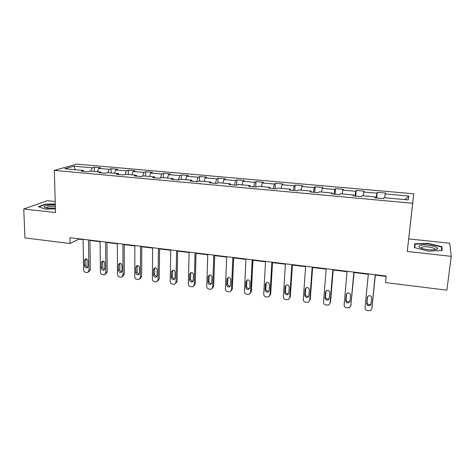<?xml version="1.0" encoding="UTF-8"?>
<svg xmlns="http://www.w3.org/2000/svg" width="475" height="475" viewBox="0 0 475 475"><rect width="100%" height="100%" fill="white"/><g stroke="black" fill="none" stroke-linecap="round" stroke-linejoin="round"><path stroke-width="0.71" d="M55.219 201.519L47.381 200.688L23.75 209.018L24.949 237.928L70.062 243.515L78.927 239.133L83.072 239.632M413.778 193.8L76.813 164.112L54.322 170.371L412.644 203.264L413.778 193.8L407.253 251.471L451.25 256.346L449.724 243.242L408.732 238.907M83.974 171.362L83.44 170.46L81.267 171.113L87.946 171.724L90.084 171.059L100.801 172.033L98.723 172.704L105.509 173.322L107.552 172.645L118.429 173.63L116.452 174.319L123.34 174.942L125.287 174.254L136.337 175.251L134.455 175.958L141.461 176.593L143.302 175.887L154.529 176.902L152.748 177.62L159.861 178.268L161.601 177.543L173.013 178.576L171.338 179.312L178.564 179.972L180.197 179.229L191.787 180.28L190.226 181.034L197.57 181.699L199.09 180.939L210.864 182.008L209.416 182.78L216.885 183.457L218.286 182.685L230.256 183.766L228.926 184.555L236.514 185.244L237.797 184.448L249.969 185.553L248.757 186.36L256.47 187.061L257.634 186.248L270.002 187.37L268.921 188.195L276.765 188.908L277.798 188.076L290.373 189.216L289.423 190.059L297.397 190.79L298.3 189.935L311.089 191.092L310.27 191.959L318.387 192.696L319.147 191.823L332.156 193.004L331.479 193.889L339.732 194.643L340.355 193.747L353.584 194.946L353.05 195.854L361.445 196.62L361.92 195.7L375.381 196.923L375.001 197.849L383.539 198.627L383.865 197.689L408.215 199.898L408.815 196.033L404.926 199.601M83.44 170.46L64.82 168.773L73.975 166.191L92.198 167.817L94.234 167.2L94.293 171.445M408.815 196.033L385.16 193.925L385.457 193.052L377.269 192.328L376.912 193.188L363.826 192.025L364.272 191.17L356.214 190.457L355.722 191.3L342.849 190.154L343.431 189.323L335.504 188.617L334.875 189.442L322.216 188.314L322.929 187.5L315.133 186.812L314.373 187.619L301.922 186.509L302.765 185.713L295.094 185.03L294.203 185.82L281.954 184.727L282.916 183.95L275.369 183.279L274.36 184.051L262.307 182.976L263.387 182.216L255.96 181.557L254.832 182.311L242.968 181.254L244.174 180.512L236.859 179.859L235.618 180.595L223.939 179.556L225.251 178.832L218.055 178.19L216.701 178.909L205.206 177.888L206.631 177.175L199.542 176.546L198.081 177.252L186.77 176.243L188.296 175.548L181.319 174.931L179.752 175.619L168.613 174.628L170.24 173.945L163.37 173.339L161.702 174.01L150.735 173.031L152.457 172.366L145.694 171.766L143.931 172.425L133.125 171.463L134.947 170.816L128.286 170.222L126.427 170.863L115.781 169.919L117.699 169.284L111.132 168.702L109.185 169.326L98.699 168.393L100.706 167.776L94.234 167.2M451.25 256.346L446.862 290.172L385.486 282.572L386.175 276.017L69.926 237.678L70.062 243.515M101.306 172.936L100.801 172.033M98.699 168.393L97.381 171.724M109.185 169.326L107.89 172.674M118.904 174.539L118.429 173.63M115.781 169.919L114.505 173.274M126.427 170.863L125.151 174.301M136.782 176.166L136.337 175.251M133.125 171.463L131.89 174.848M143.931 172.425L142.607 176.154M154.939 177.822L154.529 176.902M150.735 173.031L149.542 176.451M161.702 174.01L160.324 178.078M173.387 179.497L173.013 178.576M168.613 174.628L167.467 178.078M179.752 175.619L178.357 179.954M192.132 181.207L191.787 180.28M186.77 176.243L185.666 179.728M198.081 177.252L196.745 181.628M211.173 182.94L210.864 182.008M205.206 177.888L204.161 181.402M216.701 178.909L215.424 183.326M230.529 184.698L230.256 183.766M223.939 179.556L222.941 183.107M235.618 180.595L234.407 185.054M250.2 186.491L249.969 185.553M242.968 181.254L242.024 184.834M254.832 182.311L253.692 186.812M270.198 188.314L270.002 187.37M262.307 182.976L261.41 186.592M274.36 184.051L273.285 188.593M290.528 190.16L290.373 189.216M281.954 184.727L281.117 188.379M294.203 185.82L293.2 190.404M311.196 192.042L311.089 191.092M301.922 186.509L301.138 190.19M314.373 187.619L313.441 192.25M332.221 193.96L332.156 193.004M322.216 188.314L321.498 192.037M334.875 189.442L334.02 194.121M353.602 195.902L353.584 194.946M342.849 190.154L342.19 193.913M355.722 191.3L354.944 196.027M375.357 197.885L375.381 196.923M363.826 192.025L363.233 195.819M376.912 193.188L376.218 197.962M385.16 193.925L384.631 197.76M23.75 209.018L55.539 212.539L54.322 170.371M407.253 251.471L412.644 203.264M89.929 240.469L100.077 241.698M106.952 242.535L117.337 243.794M124.23 244.631L134.864 245.919M141.77 246.763L152.665 248.081M159.582 248.924L170.739 250.277M177.674 251.121L189.098 252.504M196.044 253.347L207.753 254.772M214.706 255.615L226.7 257.07M233.67 257.913L245.949 259.409M252.932 260.252L265.513 261.784M272.507 262.633L285.398 264.195M292.404 265.044L305.609 266.647M312.627 267.502L326.159 269.141M333.183 269.996L347.053 271.682M354.083 272.531L368.297 274.259M375.333 275.114L386.128 276.42M73.975 166.191L75.204 169.712M92.198 167.817L90.862 171.131M78.921 238.771L78.927 239.133M377.269 192.328L376.717 198.01M356.214 190.457L355.71 196.098M335.504 188.617L335.053 194.216M315.133 186.812L314.729 192.363M295.094 185.03L294.732 190.546M275.369 183.279L275.055 188.753M255.96 181.557L255.692 186.99M236.859 179.859L236.633 185.173M218.055 178.19L217.894 182.899M199.542 176.546L199.423 180.975M181.319 174.931L181.23 179.324M163.37 173.339L163.311 177.697M145.694 171.766L145.665 176.1M128.286 170.222L128.286 174.521M111.132 168.702L111.162 172.971M428.23 243.378L414.705 243.794L414.396 247.6L428.195 251.097L442.16 250.622L441.881 246.715L428.23 243.378L428.183 243.752M55.296 203.995L45.416 204.125L38.392 206.655L44.935 209.065L55.432 208.905M441.572 249.161L441.881 246.715M45.428 204.493L45.416 204.125M375.22 274.687L371.824 308.72L370.66 310.508L367.502 310.674C365.875 310.3 365.055 309.344 365.037 307.806L368.333 273.855M371.949 308.18L375.375 274.71M371.046 304.036L370.09 305.484C368.131 306.072 367.003 305.395 366.7 303.454L367.288 297.409L368.297 295.919C370.245 295.373 371.367 296.056 371.652 297.979L371.046 304.036M371.088 303.656L370.363 304.374C368.416 304.956 367.288 304.285 366.991 302.355L367.549 296.626M420.25 245.444C418.273 246.151 418.606 247.059 421.236 248.176C426.746 249.892 431.751 250.307 436.258 249.428L437.433 248.621C438.579 246.436 424.608 243.889 420.25 245.444M434.91 249.725L434.702 248.817C433.111 247.273 424.727 246.151 422.02 247.113L421.129 248.134M414.806 247.707L415.085 244.156L428.201 243.752L441.423 246.988L441.673 250.64M414.681 247.671L415.085 244.156M55.326 205.152C48.824 204.511 41.004 206.399 45.167 207.67L47.892 208.198L55.415 208.133M55.367 206.649L54.981 206.601C49.905 206.322 46.918 206.756 46.016 207.902M38.914 206.845L45.624 204.422L55.302 204.292M353.857 272.098L350.782 305.882L349.564 307.711L346.548 307.83C344.951 307.462 344.137 306.512 344.108 304.986L347.088 271.278M350.823 305.746L354.118 272.133M349.98 301.233L348.988 302.712C347.088 303.228 345.99 302.545 345.705 300.663L346.239 294.66L347.284 293.14C349.173 292.659 350.259 293.354 350.526 295.218L349.98 301.233M349.998 301.073L349.357 301.625C347.463 302.142 346.376 301.459 346.091 299.582L346.613 293.698M332.85 269.551L330.083 303.098L328.825 304.95L325.939 305.033C324.366 304.665 323.558 303.727 323.517 302.213L326.188 268.743M330.072 303.21L330.535 302.011L333.213 269.598M329.264 298.478L328.237 299.98C326.39 300.438 325.333 299.755 325.054 297.92L325.535 291.959L326.61 290.421C328.445 289.993 329.496 290.688 329.751 292.505L329.264 298.478L328.694 298.912C326.859 299.369 325.803 298.686 325.529 296.857L326.016 290.854M312.188 267.045L309.724 300.348L308.429 302.231L305.668 302.278C304.113 301.916 303.317 300.984 303.264 299.482L305.639 266.255M309.682 300.639L310.264 299.286L312.657 267.104M308.881 295.765L307.824 297.291C306.037 297.694 305.009 297.006 304.742 295.218L305.17 289.299L306.268 287.743C308.049 287.363 309.065 288.064 309.32 289.839L308.881 295.765M308.869 295.907L308.376 296.24C306.595 296.649 305.573 295.961 305.306 294.179L305.758 288.076M291.87 264.587L289.691 297.653L288.373 299.547L285.718 299.571C284.192 299.214 283.397 298.288 283.337 296.792L285.428 263.803M289.619 298.092L290.32 296.608L292.428 264.652M288.83 293.099L287.755 294.637C286.015 294.999 285.018 294.304 284.757 292.558L285.131 286.68L286.253 285.113C287.981 284.78 288.972 285.481 289.216 287.215L288.83 293.099M288.794 293.366L288.39 293.609C286.657 293.972 285.665 293.283 285.41 291.543L285.831 285.362M271.878 262.158L269.978 294.993L268.642 296.905L266.089 296.905C264.587 296.554 263.797 295.634 263.732 294.15L265.537 261.392M269.871 295.569L270.691 293.972L272.531 262.242M269.105 290.474L268.007 292.024C266.321 292.345 265.347 291.65 265.098 289.946L265.418 284.109L266.558 282.53C268.238 282.239 269.194 282.94 269.438 284.632L269.105 290.474M269.046 290.842L268.725 291.015C267.045 291.335 266.077 290.647 265.828 288.942L266.226 282.702M252.207 259.777L250.586 292.38L249.227 294.304L246.774 294.28C245.29 293.936 244.512 293.022 244.435 291.549L245.967 259.017M250.444 293.069L251.376 291.377L252.949 259.867M249.69 287.897L248.579 289.447C246.941 289.732 245.991 289.043 245.741 287.369L246.02 281.574L247.166 279.995C248.799 279.733 249.737 280.428 249.975 282.091L249.69 287.897M249.607 288.355L249.381 288.462C247.742 288.747 246.804 288.058 246.555 286.389L246.935 280.102M232.851 257.432L231.497 289.803L230.126 291.739L227.763 291.697C226.302 291.359 225.53 290.451 225.441 288.99L226.712 256.684M231.319 290.593L232.364 288.824L233.682 257.533M230.583 285.356L229.467 286.912C227.869 287.167 226.943 286.478 226.7 284.84L226.925 279.08L228.083 277.495C229.674 277.263 230.583 277.964 230.82 279.591L230.583 285.356M230.476 285.885L230.339 285.944C228.748 286.199 227.834 285.511 227.584 283.878L227.941 277.554M213.803 255.123L212.705 287.274L211.328 289.21L209.047 289.156C207.611 288.818 206.839 287.921 206.744 286.473L207.765 254.386M212.497 288.141L213.649 286.312L214.724 255.229M211.773 282.851L210.651 284.412C209.095 284.644 208.192 283.949 207.949 282.346L208.133 276.628L209.291 275.043C210.841 274.835 211.731 275.53 211.969 277.127L211.773 282.851M211.654 283.444L211.607 283.462C210.051 283.688 209.154 283.005 208.917 281.402L209.243 275.061M195.059 252.848L194.204 284.78L192.82 286.716L190.623 286.657C189.204 286.318 188.444 285.433 188.338 283.991L189.109 252.124M193.972 285.718L195.219 283.836L196.056 252.967M193.26 280.392L192.132 281.954C190.618 282.156 189.739 281.467 189.495 279.888L189.638 274.212L190.796 272.626C192.304 272.442 193.177 273.137 193.408 274.704L193.26 280.392M193.123 281.034C191.627 281.206 190.76 280.517 190.528 278.967L190.831 272.614M176.599 250.61L175.993 282.322L174.61 284.264L172.478 284.192C171.083 283.86 170.329 282.981 170.21 281.544L170.745 249.903M175.738 283.314L177.074 281.396L177.68 250.741M175.026 277.964L173.903 279.532C172.425 279.71 171.564 279.021 171.321 277.471L171.422 271.837L172.579 270.245C174.052 270.091 174.901 270.78 175.132 272.317L175.026 277.964M174.883 278.647C173.452 278.736 172.639 278.041 172.431 276.569L172.698 270.216M158.43 248.407L158.056 279.906L156.673 281.847L154.612 281.764C153.241 281.438 152.487 280.565 152.368 279.14L152.665 247.707M157.759 280.986L159.208 278.997L159.588 248.55M157.077 275.577L155.954 277.145C154.512 277.299 153.668 276.616 153.431 275.096L153.484 269.491L154.636 267.906C156.073 267.769 156.91 268.458 157.142 269.972L157.077 275.577M156.922 276.29C155.568 276.308 154.791 275.613 154.601 274.206L154.838 267.864M140.541 246.24L140.392 277.525L139.015 279.466L137.02 279.377C135.666 279.057 134.918 278.184 134.787 276.771L134.864 245.551M140.042 278.712L141.615 276.634L141.77 246.388M139.401 273.226L138.284 274.788C136.871 274.93 136.046 274.247 135.808 272.751L135.826 267.188L136.972 265.602C138.373 265.483 139.193 266.166 139.424 267.657L139.401 273.226M139.24 273.962C137.952 273.915 137.222 273.22 137.043 271.878L137.245 265.555M122.924 244.102L122.995 275.179L121.624 277.115L119.688 277.026C118.352 276.705 117.616 275.844 117.473 274.437L117.337 243.426M122.592 276.456L124.278 274.307L124.224 244.263M121.992 270.91L120.876 272.472C119.498 272.597 118.691 271.92 118.453 270.441L118.429 264.913L119.569 263.334C120.941 263.227 121.742 263.91 121.974 265.377L121.992 270.91M121.826 271.664C120.608 271.558 119.914 270.869 119.753 269.586L119.914 263.287M105.575 242.001L105.86 272.87L104.5 274.805L102.618 274.704C101.3 274.39 100.569 273.535 100.421 272.139L100.071 241.33M105.403 274.223L107.207 272.009L106.946 242.167M104.838 268.63L103.734 270.186C102.392 270.293 101.597 269.622 101.353 268.167L101.294 262.675L102.428 261.102C103.764 261.012 104.553 261.689 104.785 263.132L104.838 268.63M104.678 269.39C103.52 269.236 102.867 268.553 102.719 267.33L102.837 261.054M88.487 239.928L88.979 270.596L87.626 272.525L85.797 272.424C84.502 272.11 83.772 271.261 83.618 269.871L83.066 239.269M88.475 272.015L90.387 269.752L89.923 240.101M87.946 266.386L86.848 267.936C85.536 268.031 84.752 267.36 84.508 265.929L84.413 260.472L85.536 258.905C86.848 258.822 87.62 259.498 87.857 260.923L87.946 266.386M87.786 267.146C86.693 266.95 86.076 266.273 85.933 265.103L86.017 258.863M372.091 307.592L371.824 308.72M366.7 303.454L366.991 302.355M367.288 297.409L367.448 296.822M351.138 304.778L350.782 305.882M345.705 300.663L346.091 299.582M346.239 294.66L346.56 293.764M330.535 302.011L330.083 303.098M325.054 297.92L325.529 296.857M325.535 291.959L326.01 290.92M310.264 299.286L309.724 300.348M304.742 295.218L305.306 294.179M305.17 289.299L305.734 288.283M290.32 296.608L289.691 297.653M284.757 292.558L285.41 291.543M285.131 286.68L285.784 285.689M270.691 293.972L269.978 294.993M265.098 289.946L265.828 288.942M265.418 284.109L266.154 283.136M251.376 291.377L250.586 292.38M245.741 287.369L246.555 286.389M246.02 281.574L246.834 280.618M232.364 288.824L231.497 289.803M226.7 284.84L227.584 283.878M226.925 279.08L227.816 278.142M213.649 286.312L212.705 287.274M207.949 282.346L208.917 281.402M208.133 276.628L209.101 275.708M195.219 283.836L194.204 284.78M189.495 279.888L190.528 278.967M189.638 274.212L190.671 273.309M177.074 281.396L175.993 282.322M171.321 277.471L172.431 276.569M171.422 271.837L172.526 270.952M159.208 278.997L158.056 279.906M153.431 275.096L154.601 274.206M153.484 269.491L154.66 268.624M141.615 276.634L140.392 277.525M135.808 272.751L137.043 271.878M135.826 267.188L137.067 266.332M124.278 274.307L122.995 275.179M118.453 270.441L119.753 269.586M118.429 264.913L119.736 264.082M107.207 272.009L105.86 272.87M101.353 268.167L102.719 267.33M101.294 262.675L102.659 261.856M90.387 269.752L88.979 270.596M84.508 265.929L85.933 265.103M84.413 260.472L85.838 259.671M370.09 305.484L370.363 304.374M434.589 249.773L434.702 248.817M435.029 249.529L437.433 248.621M348.988 302.712L349.357 301.625M328.237 299.98L328.694 298.912M307.824 297.291L308.376 296.24M287.755 294.637L288.39 293.609M268.007 292.024L268.725 291.015M248.579 289.447L249.381 288.462M229.467 286.912L230.339 285.944M210.651 284.412L211.607 283.462M192.132 281.954L193.105 281.069M173.903 279.532L174.83 278.76M155.954 277.145L156.827 276.468M138.284 274.788L139.104 274.2M120.876 272.472L121.647 271.955M103.734 270.186L104.458 269.735M86.848 267.936L87.525 267.538"/></g></svg>
